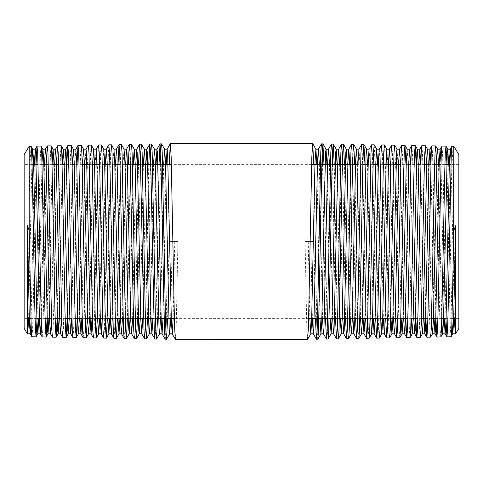 <?xml version="1.0" encoding="UTF-8"?>
<svg xmlns="http://www.w3.org/2000/svg" width="483" height="483" viewBox="0 0 483 483"><rect width="100%" height="100%" fill="white"/><g stroke="black" fill="none" stroke-linecap="round" stroke-linejoin="round"><path stroke-width="0.36" stroke-dasharray="2.42 1.81" d="M451.074 336.784L450.416 329.545L449.806 308.885L446.956 164.359M441.915 146.047L442.555 153.316L443.153 173.965L445.936 318.641M440.816 336.971L440.164 329.714L439.554 309.035L436.674 163.079M431.874 145.866L432.514 153.153L433.118 173.904L435.895 318.641M430.564 337.158L429.912 329.883L429.302 309.144L426.465 164.359M421.84 145.679L422.48 152.996L423.078 173.777L425.855 318.641M420.313 337.345L419.661 330.064L419.045 309.265L416.213 164.359M411.806 145.498L412.446 152.803L413.043 173.596L415.815 318.641M410.061 337.539L409.409 330.245L408.799 309.446L405.968 164.359M401.765 145.311L402.405 152.64L403.009 173.512L405.774 318.641M399.809 337.726L399.157 330.396L398.541 309.525L395.975 174.46L394.738 145.226M391.731 145.123L392.371 152.477L392.969 173.367L395.734 318.641M389.558 337.913L388.906 330.595L388.29 309.7L385.724 174.315L384.486 145.033M381.697 144.942L382.337 152.29L382.934 173.204L385.694 318.641M379.306 338.106L378.654 330.758L378.038 309.826L375.472 174.152L374.234 144.846M371.656 144.755L372.296 152.139L372.9 173.131L375.653 318.641M369.054 338.293L368.402 330.921L367.786 309.923L364.973 164.359M361.622 144.568L362.262 151.952L362.86 172.956L365.613 318.641M358.803 338.48L358.151 331.121L357.535 310.116L354.727 164.359M351.588 144.387L352.228 151.777L352.825 172.836L355.573 318.641M348.551 338.668L347.899 331.278L347.283 310.213L344.482 164.359M342.586 164.359L345.538 318.641M338.299 338.861L337.406 324.552M337.243 318.641L334.23 164.359M332.552 164.359L335.498 318.641M328.048 339.048L327.263 328.18M326.985 318.641L323.984 164.359M322.517 164.359L325.457 318.641M317.796 339.235L317.12 331.302M316.727 318.641L313.95 172.974L313.95 241.5L315.417 318.641M341.547 144.2L342.477 160.416M331.513 144.019L332.334 156.595M321.479 143.831L322.191 153.189M458.85 154.56L458.85 328.44M453.809 146.271L453.809 203.5L454.956 318.641M31.051 146.234L30.133 161.793L29.191 203.5L28.044 318.641M29.191 146.271L29.191 203.5M31.926 336.784L32.584 329.545L33.194 308.885L36.044 164.359M41.085 146.047L40.445 153.316L39.848 173.965L37.064 318.641M42.184 336.971L42.836 329.714L43.446 309.035L46.326 163.079M51.126 145.866L50.486 153.153L49.882 173.904L47.105 318.641M52.436 337.158L53.088 329.883L53.698 309.144L56.535 164.359M61.16 145.679L60.52 152.996L59.922 173.777L57.145 318.641M62.687 337.345L63.339 330.064L63.955 309.265L66.787 164.359M71.194 145.498L70.554 152.803L69.957 173.596L67.185 318.641M72.939 337.539L73.591 330.245L74.201 309.446L77.032 164.359M81.235 145.311L80.595 152.64L79.991 173.512L77.226 318.641M83.191 337.726L83.843 330.396L84.459 309.525L87.025 174.46L88.262 145.226M91.269 145.123L90.629 152.477L90.031 173.367L87.266 318.641M93.442 337.913L94.094 330.595L94.71 309.7L97.276 174.315L98.514 145.033M101.303 144.942L100.663 152.29L100.066 173.204L97.306 318.641M103.694 338.106L104.346 330.758L104.962 309.826L107.528 174.152L108.766 144.846M111.344 144.755L110.704 152.139L110.1 173.131L107.347 318.641M113.946 338.293L114.598 330.921L115.214 309.923L118.027 164.359M121.378 144.568L120.738 151.952L120.14 172.956L117.387 318.641M124.197 338.48L124.849 331.121L125.465 310.116L128.273 164.359M131.412 144.387L130.772 151.777L130.175 172.836L127.427 318.641M134.449 338.668L135.101 331.278L135.717 310.213L138.518 164.359M141.453 144.2L140.523 160.416M140.414 164.359L137.462 318.641M145.757 318.641L148.77 164.359M151.487 144.019L150.666 156.595M150.448 164.359L147.502 318.641M156.015 318.641L159.016 164.359M161.521 143.831L160.809 153.189M160.483 164.359L157.543 318.641M144.701 338.861L145.594 324.552M154.952 339.048L155.737 328.18M165.204 339.235L165.88 331.302M166.273 318.641L169.05 172.974L169.05 241.5L167.583 318.641M24.15 154.56L24.15 328.44M305.075 241.5L313.95 241.5L305.075 241.5L306.765 326.206L307.611 339.308M177.925 241.5L169.05 241.5L177.925 241.5L176.235 326.206L175.389 339.308M169.261 164.359L169.05 172.974M313.739 164.359L313.95 172.974M174.755 241.5L173.149 318.641M166.218 164.359L163.006 318.641M156.075 164.359L152.863 318.641M145.932 164.359L142.72 318.641M135.789 164.359L132.577 318.641M125.646 164.359L122.434 318.641M115.503 164.359L112.291 318.641M105.36 164.359L102.148 318.641M96.147 149.181L95.302 161.551L92.005 318.641M86.004 149.181L85.159 161.551L81.862 318.641M75.807 149.229L75.016 161.551L71.719 318.641M64.788 164.359L61.576 318.641M54.645 164.359L51.421 319.028M44.502 164.359L41.224 320.803M34.359 164.359L31.027 322.499M172.22 241.5L170.614 318.641M163.683 164.359L160.471 318.641M153.54 164.359L150.328 318.641M143.397 164.359L140.185 318.641M133.254 164.359L130.042 318.641M124.065 149.181L123.195 161.551L119.899 318.641M113.952 149.229L113.052 161.551L109.756 318.641M103.754 149.181L102.909 161.551L99.613 318.641M92.682 164.359L89.47 318.641M82.539 164.359L79.327 318.641M72.396 164.359L69.184 318.641M62.253 164.359L59.041 318.641M52.116 164.099L48.898 318.641M42.027 162.336L38.755 318.641M31.938 160.652L28.612 318.641M451.949 146.234L452.867 161.793L453.809 203.5M310.78 241.5L312.386 318.641M319.317 164.359L322.529 318.641M329.46 164.359L332.672 318.641M339.603 164.359L342.815 318.641M349.746 164.359L352.958 318.641M358.935 149.181L359.805 161.551L363.101 318.641M369.048 149.229L369.948 161.551L373.244 318.641M379.246 149.181L380.091 161.551L383.387 318.641M390.318 164.359L393.53 318.641M400.461 164.359L403.673 318.641M410.604 164.359L413.816 318.641M420.747 164.359L423.959 318.641M430.884 164.099L434.102 318.641M440.973 162.336L444.245 318.641M451.062 160.652L454.388 318.641M308.245 241.5L309.851 318.641M316.782 164.359L319.994 318.641M326.925 164.359L330.137 318.641M337.068 164.359L340.28 318.641M347.211 164.359L350.423 318.641M357.354 164.359L360.566 318.641M367.497 164.359L370.709 318.641M377.64 164.359L380.852 318.641M386.853 149.181L387.698 161.551L390.995 318.641M396.996 149.181L397.841 161.551L401.138 318.641M407.193 149.229L407.984 161.551L411.281 318.641M418.212 164.359L421.424 318.641M428.355 164.359L431.579 319.028M438.498 164.359L441.776 320.803M448.641 164.359L451.973 322.499M458.85 318.641L455.584 318.641M452.082 318.641L446.105 318.641M441.836 318.641L437.888 318.641M431.585 318.641L427.86 318.641M421.339 318.641L417.825 318.641M411.093 318.641L407.791 318.641M400.842 318.641L397.763 318.641M390.596 318.641L387.728 318.641M380.35 318.641L377.694 318.641M370.099 318.641L367.666 318.641M359.853 318.641L357.631 318.641M349.601 318.641L347.597 318.641M339.356 318.641L337.569 318.641M329.11 318.641L327.534 318.641M318.858 318.641L317.5 318.641M308.667 318.641L174.333 318.641M165.5 318.641L164.142 318.641M155.466 318.641L153.89 318.641M145.431 318.641L143.644 318.641M135.403 318.641L133.399 318.641M125.369 318.641L123.147 318.641M115.334 318.641L112.901 318.641M105.306 318.641L102.65 318.641M95.272 318.641L92.404 318.641M85.237 318.641L82.158 318.641M75.209 318.641L71.907 318.641M65.175 318.641L61.661 318.641M55.14 318.641L51.415 318.641M45.112 318.641L41.164 318.641M36.895 318.641L30.918 318.641M27.416 318.641L24.15 318.641M458.85 164.359L450.959 164.359M444.928 164.359L440.919 164.359M434.676 164.359L430.878 164.359M424.418 164.359L420.838 164.359M418.888 164.359L410.798 164.359M408.745 164.359L400.757 164.359M393.651 164.359L390.717 164.359M383.393 164.359L378.316 164.359M373.136 164.359L368.173 164.359M362.878 164.359L358.03 164.359M352.626 164.359L350.555 164.359M342.369 164.359L340.515 164.359M332.111 164.359L330.475 164.359M321.859 164.359L320.434 164.359M311.626 164.359L171.374 164.359M162.566 164.359L161.141 164.359M152.525 164.359L150.889 164.359M142.485 164.359L140.631 164.359M132.445 164.359L130.374 164.359M124.97 164.359L120.122 164.359M114.827 164.359L109.864 164.359M104.684 164.359L99.607 164.359M92.283 164.359L89.349 164.359M82.243 164.359L74.255 164.359M72.202 164.359L64.112 164.359M62.162 164.359L58.582 164.359M52.122 164.359L48.324 164.359M42.081 164.359L38.072 164.359M32.041 164.359L24.15 164.359"/><path stroke-width="0.72" d="M453.634 241.5L451.762 328.675L451.122 336.736L446.932 336.856L447.572 329.581L448.17 308.885L451.273 154.349L451.895 146.277L453.809 146.271L453.634 241.5M445.936 318.641L446.932 336.856M443.382 241.5L441.51 328.832L440.87 336.923L436.892 337.043L437.532 329.756L438.135 309.023L441.239 154.18L441.86 146.095L445.948 146.126L445.29 153.389L444.68 174.079L443.382 241.5M435.895 318.641L436.892 337.043M433.13 241.5L431.259 328.995L430.619 337.116L426.857 337.231L427.497 329.937L428.095 309.198L431.198 153.992L431.826 145.908L435.69 145.932L435.038 153.183L434.428 173.874L433.13 241.5M425.855 318.641L426.857 337.231M422.879 241.5L421.007 329.183L420.367 337.303L416.823 337.412L417.463 330.106L418.061 309.307L421.164 153.835L421.786 145.721L425.438 145.745L424.786 153.014L424.177 173.753L422.879 241.5M415.815 318.641L416.823 337.412M412.627 241.5L410.755 329.358L410.115 337.49L406.783 337.599L407.429 330.263L408.026 309.428L411.13 153.654L411.751 145.54L415.187 145.558L414.535 152.863L413.919 173.663L412.627 241.5M405.774 318.641L406.783 337.599M402.375 241.5L400.498 329.521L399.864 337.683L396.748 337.78L397.388 330.457L397.986 309.603L401.089 153.485L401.717 145.353L404.935 145.371L404.283 152.67L403.667 173.518L402.375 241.5M395.734 318.641L396.748 337.78M392.124 241.5L390.246 329.714L389.612 337.871L386.714 337.967L387.354 330.607L387.952 309.675L391.055 153.328L391.683 145.172L394.683 145.178L394.031 152.501L393.416 173.361L392.124 241.5M385.694 318.641L386.714 337.967M381.872 241.5L379.994 329.871L379.36 338.058L376.68 338.154L377.32 330.789L377.917 309.838L381.021 153.135L381.642 144.985L384.432 144.991L383.78 152.344L383.164 173.276L381.872 241.5M375.653 318.641L376.68 338.154M371.62 241.5L369.743 330.052L369.109 338.245L366.639 338.335L367.279 330.97L367.877 309.983L370.986 152.978L371.608 144.797L374.18 144.803L373.528 152.145L372.912 173.089L371.62 241.5M365.613 318.641L366.639 338.335M361.369 241.5L359.491 330.239L358.857 338.438L356.605 338.523L357.245 331.115L357.843 310.068L360.946 152.803L361.574 144.616L363.928 144.61L363.276 151.982L362.661 172.98L361.369 241.5M355.573 318.641L356.605 338.523M351.111 241.5L349.239 330.39L348.599 338.625L346.571 338.704L347.211 331.308L347.808 310.249L350.912 152.622L351.533 144.429L353.677 144.423L353.025 151.807L352.409 172.872L351.111 241.5M345.538 318.641L346.571 338.704M340.859 241.5L338.988 330.583L338.348 338.812L336.53 338.891L337.17 331.471L337.774 310.34L340.877 152.471L341.499 144.242L343.425 144.236L342.773 151.62L342.157 172.685L340.859 241.5M337.406 324.552L337.243 318.641M335.498 318.641L336.53 338.891M330.607 241.5L328.736 330.752L328.096 339.006L326.496 339.078L327.136 331.628L327.734 310.46L330.837 152.29L331.465 144.061L333.173 144.049L332.515 151.469L331.906 172.6L330.607 241.5M327.263 328.18L326.985 318.641M325.457 318.641L326.496 339.078M320.356 241.5L318.484 330.921L317.844 339.193L316.462 339.259L317.102 331.821L317.699 310.641L320.803 152.115L321.424 143.874L322.922 143.856L322.27 151.276L321.654 172.443L320.356 241.5M317.12 331.302L316.727 318.641M315.417 318.641L316.462 339.259M446.956 164.359L445.948 146.126M436.674 163.079L435.69 145.932M426.465 164.359L425.438 145.745M416.213 164.359L415.187 145.558M405.968 164.359L404.935 145.371M397.05 149.229L394.683 145.178M370.709 318.641L371.638 333.819L372.484 321.449L375.865 161.551L376.764 149.229L374.18 144.803M364.973 164.359L363.928 144.61M354.727 164.359L353.677 144.423M344.482 164.359L343.425 144.236M342.477 160.416L342.586 164.359M334.23 164.359L333.173 144.049M332.334 156.595L332.552 164.359M323.984 164.359L322.922 143.856M322.191 153.189L322.517 164.359M454.388 318.641L455.264 333.771L455.445 334.043L458.85 328.44L458.85 154.56L453.809 146.271M455.445 334.043L455.584 225.682L453.809 230.518M454.956 318.641L455.366 333.777M29.191 230.518L31.238 328.675L31.878 336.736L36.068 336.856L35.428 329.581L34.83 308.885L32.319 175.19L31.727 154.349L31.051 146.234L29.191 146.271L29.191 230.518L27.416 225.682L27.416 332.69L27.736 333.771L27.416 332.69M36.044 164.359L37.004 146.168L37.71 153.389L41.49 328.832L42.13 336.923L46.108 337.043L45.468 329.756L44.865 309.023L41.761 154.18L41.14 146.095L37.052 146.126M46.326 163.079L47.256 145.981L47.962 153.183L51.741 328.995L52.381 337.116L56.143 337.231L55.503 329.937L54.905 309.198L51.802 153.992L51.174 145.908L47.31 145.932M56.535 164.359L57.507 145.794L58.214 153.014L61.993 329.183L62.633 337.303L66.177 337.412L65.537 330.106L64.939 309.307L61.836 153.835L61.214 145.721L57.562 145.745M66.787 164.359L67.759 145.6L68.465 152.863L72.245 329.358L72.885 337.49L76.217 337.599L75.571 330.263L74.974 309.428L71.87 153.654L71.249 145.54L67.813 145.558M77.032 164.359L78.011 145.413L78.717 152.67L82.502 329.521L83.136 337.683L86.252 337.78L85.612 330.457L85.014 309.603L81.911 153.485L81.283 145.353L78.065 145.371M85.95 149.229L88.317 145.178L88.969 152.501L92.754 329.714L93.388 337.871L96.286 337.967L95.646 330.607L95.048 309.675L91.945 153.328L91.317 145.172L88.317 145.178M98.514 145.033L99.22 152.344L99.836 173.276L103.006 329.871L103.64 338.058L106.32 338.154L105.68 330.789L105.083 309.838L101.979 153.135L101.358 144.985L98.568 144.991M112.291 318.641L111.362 333.819L110.516 321.449L107.135 161.551L106.236 149.229L108.82 144.803L109.472 152.145L110.088 173.089L113.257 330.052L113.891 338.245L116.361 338.335L115.721 330.97L115.123 309.983L112.014 152.978L111.392 144.797L108.82 144.803M118.027 164.359L119.017 144.659L119.724 151.982L123.509 330.239L124.143 338.438L126.395 338.523L125.755 331.115L125.157 310.068L122.054 152.803L121.426 144.616L119.072 144.61M128.273 164.359L129.269 144.471L129.975 151.807L133.761 330.39L134.401 338.625L136.429 338.704L135.789 331.308L135.192 310.249L132.088 152.622L131.467 144.429L129.323 144.423M138.518 164.359L139.527 144.278L140.227 151.62L144.012 330.583L144.652 338.812L146.47 338.891L145.83 331.471L145.226 310.34L142.123 152.471L141.501 144.242L139.575 144.236M140.523 160.416L140.414 164.359M148.77 164.359L149.778 144.091L150.485 151.469L154.264 330.752L154.904 339.006L156.504 339.078L155.864 331.628L155.266 310.46L152.163 152.29L151.535 144.061L149.827 144.049M150.666 156.595L150.448 164.359M159.016 164.359L160.03 143.904L160.73 151.276L164.516 330.921L165.156 339.193L166.538 339.259L165.898 331.821L165.301 310.641L162.197 152.115L161.576 143.874L160.078 143.856M160.809 153.189L160.483 164.359M37.064 318.641L36.068 336.856M47.105 318.641L46.108 337.043M57.145 318.641L56.143 337.231M67.185 318.641L66.177 337.412M77.226 318.641L76.217 337.599M87.266 318.641L86.252 337.78M97.306 318.641L96.286 337.967M107.347 318.641L106.32 338.154M117.387 318.641L116.361 338.335M127.427 318.641L126.395 338.523M137.462 318.641L136.429 338.704M145.594 324.552L145.757 318.641M147.502 318.641L146.47 338.891M155.737 328.18L156.015 318.641M157.543 318.641L156.504 339.078M165.88 331.302L166.273 318.641M167.583 318.641L166.538 339.259M27.555 334.043L24.15 328.44L24.15 154.56L29.191 146.271M309.851 318.641L310.835 333.771L307.611 339.308L175.341 339.265L174.544 326.206L171.163 156.794L170.27 143.735L169.261 164.359M307.659 339.265L308.456 326.206L311.837 156.794L312.73 143.735L313.739 164.359M28.044 318.641L27.634 333.777M173.149 318.641L172.22 333.819L171.374 321.449L167.595 152.441L167.094 149.229L166.218 164.359M163.006 318.641L162.077 333.819L161.231 321.449L157.452 152.441L156.951 149.229L156.075 164.359M152.863 318.641L151.934 333.819L151.088 321.449L147.309 152.441L146.808 149.229L145.932 164.359M142.72 318.641L141.791 333.819L140.945 321.449L137.166 152.441L136.665 149.229L135.789 164.359M132.577 318.641L131.648 333.819L130.802 321.449L127.023 152.441L126.522 149.229L125.646 164.359M122.434 318.641L121.505 333.819L120.659 321.449L116.88 152.441L116.379 149.229L115.503 164.359M106.236 149.229L105.36 164.359M102.148 318.641L101.219 333.819L100.373 321.449L96.594 152.441L96.147 149.181L93.611 149.181L92.682 164.359M92.005 318.641L91.076 333.819L90.23 321.449L86.451 152.441L86.004 149.181L83.468 149.181L82.539 164.359M81.862 318.641L80.933 333.819L80.087 321.449L76.706 161.551L75.807 149.229L78.011 145.413M71.719 318.641L70.79 333.819L69.944 321.449L66.165 152.441L65.664 149.229L64.788 164.359M61.576 318.641L60.647 333.819L59.801 321.449L56.022 152.441L55.521 149.229L54.645 164.359M51.421 319.028L50.504 333.819L49.658 321.449L45.879 152.441L45.378 149.229L44.502 164.359M41.224 320.803L40.361 333.819L39.515 321.449L35.736 152.441L35.235 149.229L34.359 164.359M31.027 322.499L30.218 333.819L29.372 321.449L27.416 225.682M170.614 318.641L169.738 333.771L169.237 330.559L165.458 161.551L164.612 149.181L163.683 164.359M160.471 318.641L159.595 333.771L159.094 330.559L155.315 161.551L154.469 149.181L153.54 164.359M150.328 318.641L149.452 333.771L148.951 330.559L145.172 161.551L144.326 149.181L143.397 164.359M140.185 318.641L139.309 333.771L138.808 330.559L135.029 161.551L134.183 149.181L133.254 164.359M130.042 318.641L129.166 333.771L128.267 321.449L124.886 161.551L124.04 149.181L126.576 149.181M119.899 318.641L119.023 333.771L118.124 321.449L114.743 161.551L113.952 149.229L111.392 144.797M109.756 318.641L108.88 333.771L107.981 321.449L104.6 161.551L103.754 149.181L106.29 149.181M99.613 318.641L98.737 333.771L97.838 321.449L94.457 161.551L93.611 149.181M89.47 318.641L88.594 333.771L87.695 321.449L84.314 161.551L83.468 149.181M79.327 318.641L78.451 333.771L77.95 330.559L74.171 161.551L73.325 149.181L72.396 164.359M69.184 318.641L68.308 333.771L67.807 330.559L64.028 161.551L63.182 149.181L62.253 164.359M59.041 318.641L58.165 333.771L57.664 330.559L53.885 161.551L53.039 149.181L52.116 164.099M48.898 318.641L48.022 333.771L47.521 330.559L43.742 161.551L42.896 149.181L42.027 162.336M38.755 318.641L37.879 333.771L36.98 321.449L33.599 161.551L32.753 149.181L31.938 160.652M28.612 318.641L27.736 333.771M312.386 318.641L313.262 333.771L313.763 330.559L317.542 161.551L318.388 149.181L319.317 164.359M322.529 318.641L323.405 333.771L323.906 330.559L327.685 161.551L328.531 149.181L329.46 164.359M332.672 318.641L333.548 333.771L334.049 330.559L337.828 161.551L338.674 149.181L339.603 164.359M342.815 318.641L343.691 333.771L344.192 330.559L347.971 161.551L348.817 149.181L349.746 164.359M352.958 318.641L353.834 333.771L354.733 321.449L358.114 161.551L358.96 149.181L356.424 149.181L357.354 164.359M363.101 318.641L363.977 333.771L364.876 321.449L368.257 161.551L369.048 149.229L371.608 144.797M373.244 318.641L374.12 333.771L375.019 321.449L378.4 161.551L379.246 149.181L376.71 149.181M383.387 318.641L384.263 333.771L384.764 330.559L388.543 161.551L389.389 149.181L390.318 164.359M393.53 318.641L394.406 333.771L394.907 330.559L398.686 161.551L399.532 149.181L400.461 164.359M403.673 318.641L404.549 333.771L405.05 330.559L408.829 161.551L409.675 149.181L410.604 164.359M413.816 318.641L414.692 333.771L415.193 330.559L418.972 161.551L419.818 149.181L420.747 164.359M423.959 318.641L424.835 333.771L425.336 330.559L429.115 161.551L429.961 149.181L430.884 164.099M434.102 318.641L434.978 333.771L435.479 330.559L439.258 161.551L440.104 149.181L440.973 162.336M444.245 318.641L445.121 333.771L446.02 321.449L449.401 161.551L450.247 149.181L451.062 160.652M455.264 333.771L455.584 332.69M310.835 333.771L311.626 321.449L315.007 161.551L315.906 149.229L316.782 164.359M319.994 318.641L320.923 333.819L321.769 321.449L325.548 152.441L326.049 149.229L326.925 164.359M330.137 318.641L331.066 333.819L331.912 321.449L335.691 152.441L336.192 149.229L337.068 164.359M340.28 318.641L341.209 333.819L342.055 321.449L345.834 152.441L346.335 149.229L347.211 164.359M350.423 318.641L351.352 333.819L352.198 321.449L355.579 161.551L356.424 149.181M360.566 318.641L361.495 333.819L362.341 321.449L366.12 152.441L366.621 149.229L367.497 164.359M376.764 149.229L377.64 164.359M380.852 318.641L381.781 333.819L382.627 321.449L386.406 152.441L386.853 149.181L389.389 149.181M390.995 318.641L391.924 333.819L392.77 321.449L396.549 152.441L396.996 149.181L399.532 149.181M401.138 318.641L402.067 333.819L402.913 321.449L406.294 161.551L407.193 149.229L404.989 145.413M411.281 318.641L412.21 333.819L413.056 321.449L416.835 152.441L417.336 149.229L418.212 164.359M421.424 318.641L422.353 333.819L423.199 321.449L426.978 152.441L427.479 149.229L428.355 164.359M431.579 319.028L432.496 333.819L433.342 321.449L437.121 152.441L437.622 149.229L438.498 164.359M441.776 320.803L442.639 333.819L443.485 321.449L447.264 152.441L447.765 149.229L448.641 164.359M451.973 322.499L452.782 333.819L453.628 321.449L455.584 225.682M455.584 318.641L452.082 318.641M446.105 318.641L441.836 318.641M437.888 318.641L431.585 318.641M427.86 318.641L421.339 318.641M417.825 318.641L411.093 318.641M407.791 318.641L400.842 318.641M397.763 318.641L390.596 318.641M387.728 318.641L380.35 318.641M377.694 318.641L370.099 318.641M367.666 318.641L359.853 318.641M357.631 318.641L349.601 318.641M347.597 318.641L339.356 318.641M337.569 318.641L329.11 318.641M327.534 318.641L318.858 318.641M317.5 318.641L308.667 318.641M174.333 318.641L165.5 318.641M164.142 318.641L155.466 318.641M153.89 318.641L145.431 318.641M143.644 318.641L135.403 318.641M133.399 318.641L125.369 318.641M123.147 318.641L115.334 318.641M112.901 318.641L105.306 318.641M102.65 318.641L95.272 318.641M92.404 318.641L85.237 318.641M82.158 318.641L75.209 318.641M71.907 318.641L65.175 318.641M61.661 318.641L55.14 318.641M51.415 318.641L45.112 318.641M41.164 318.641L36.895 318.641M30.918 318.641L27.416 318.641M312.682 143.692L170.318 143.692M450.959 164.359L444.928 164.359M440.919 164.359L434.676 164.359M430.878 164.359L424.418 164.359M420.838 164.359L418.888 164.359M410.798 164.359L408.745 164.359M400.757 164.359L393.651 164.359M390.717 164.359L383.393 164.359M378.316 164.359L373.136 164.359M368.173 164.359L362.878 164.359M358.03 164.359L352.626 164.359M350.555 164.359L342.369 164.359M340.515 164.359L332.111 164.359M330.475 164.359L321.859 164.359M320.434 164.359L311.626 164.359M171.374 164.359L162.566 164.359M161.141 164.359L152.525 164.359M150.889 164.359L142.485 164.359M140.631 164.359L132.445 164.359M130.374 164.359L124.97 164.359M120.122 164.359L114.827 164.359M109.864 164.359L104.684 164.359M99.607 164.359L92.283 164.359M89.349 164.359L82.243 164.359M74.255 164.359L72.202 164.359M64.112 164.359L62.162 164.359M58.582 164.359L52.122 164.359M48.324 164.359L42.081 164.359M38.072 164.359L32.041 164.359M172.22 333.819L169.684 333.819M167.148 149.181L164.612 149.181M162.077 333.819L159.541 333.819M157.005 149.181L154.469 149.181M151.934 333.819L149.398 333.819M146.862 149.181L144.326 149.181M141.791 333.819L139.255 333.819M136.719 149.181L134.183 149.181M131.648 333.819L129.112 333.819M121.505 333.819L118.969 333.819M116.433 149.181L113.897 149.181M111.362 333.819L108.826 333.819M101.219 333.819L98.683 333.819M91.076 333.819L88.54 333.819M80.933 333.819L78.397 333.819M75.861 149.181L73.325 149.181M70.79 333.819L68.254 333.819M65.718 149.181L63.182 149.181M60.647 333.819L58.111 333.819M55.575 149.181L53.039 149.181M50.504 333.819L47.968 333.819M45.432 149.181L42.896 149.181M40.361 333.819L37.825 333.819M35.289 149.181L32.753 149.181M30.218 333.819L27.682 333.819M161.576 143.874L164.667 149.229M156.552 339.036L159.595 333.771M151.535 144.061L154.524 149.229M146.518 338.849L149.452 333.771M141.501 144.242L144.381 149.229M136.484 338.661L139.309 333.771M131.467 144.429L134.238 149.229M126.443 338.48L129.166 333.771M121.426 144.616L124.095 149.229M116.409 338.293L119.023 333.771M106.375 338.106L108.88 333.771M101.358 144.985L103.809 149.229M96.34 337.925L98.737 333.771M91.317 145.172L93.666 149.229M86.3 337.738L88.594 333.771M81.283 145.353L83.523 149.229M76.266 337.557L78.451 333.771M71.249 145.54L73.38 149.229M66.231 337.369L68.308 333.771M61.208 145.721L63.237 149.229M56.191 337.182L58.165 333.771M51.174 145.908L53.094 149.229M46.157 337.001L48.022 333.771M41.14 146.095L42.951 149.229M36.122 336.814L37.879 333.771M31.105 146.277L32.808 149.229M169.738 333.771L166.593 339.217M31.878 336.736L30.163 333.771M37.004 146.168L35.235 149.229M42.13 336.923L40.306 333.771M47.256 145.981L45.378 149.229M52.381 337.116L50.449 333.771M57.507 145.794L55.521 149.229M62.633 337.303L60.592 333.771M67.759 145.6L65.664 149.229M72.885 337.49L70.735 333.771M83.136 337.683L80.878 333.771M93.388 337.871L91.021 333.771M98.514 145.039L96.093 149.229M103.64 338.058L101.164 333.771M113.891 338.245L111.307 333.771M119.017 144.659L116.379 149.229M124.143 338.438L121.45 333.771M129.275 144.471L126.522 149.229M134.401 338.625L131.593 333.771M139.527 144.278L136.665 149.229M144.652 338.812L141.736 333.771M149.778 144.091L146.808 149.229M154.904 339.006L151.879 333.771M160.03 143.904L156.951 149.229M165.156 339.193L162.022 333.771M170.27 143.735L167.094 149.229M175.341 339.265L172.165 333.771M313.316 333.819L310.78 333.819M318.388 149.181L315.852 149.181M323.459 333.819L320.923 333.819M328.531 149.181L325.995 149.181M333.602 333.819L331.066 333.819M338.674 149.181L336.138 149.181M343.745 333.819L341.209 333.819M348.817 149.181L346.281 149.181M353.888 333.819L351.352 333.819M364.031 333.819L361.495 333.819M369.103 149.181L366.567 149.181M374.174 333.819L371.638 333.819M384.317 333.819L381.781 333.819M394.46 333.819L391.924 333.819M404.603 333.819L402.067 333.819M409.675 149.181L407.139 149.181M414.746 333.819L412.21 333.819M419.818 149.181L417.282 149.181M424.889 333.819L422.353 333.819M429.961 149.181L427.425 149.181M435.032 333.819L432.496 333.819M440.104 149.181L437.568 149.181M445.175 333.819L442.639 333.819M450.247 149.181L447.711 149.181M455.318 333.819L452.782 333.819M316.407 339.217L313.262 333.771M321.424 143.874L318.333 149.229M326.448 339.036L323.405 333.771M331.465 144.061L328.476 149.229M336.482 338.849L333.548 333.771M341.499 144.242L338.619 149.229M346.516 338.661L343.691 333.771M351.533 144.429L348.762 149.229M356.557 338.48L353.834 333.771M361.574 144.616L358.905 149.229M366.591 338.293L363.977 333.771M376.625 338.106L374.12 333.771M381.642 144.985L379.191 149.229M386.66 337.925L384.263 333.771M391.683 145.172L389.334 149.229M396.7 337.738L394.406 333.771M401.717 145.353L399.477 149.229M406.734 337.557L404.549 333.771M411.751 145.54L409.62 149.229M416.769 337.369L414.692 333.771M421.792 145.721L419.763 149.229M426.809 337.182L424.835 333.771M431.826 145.908L429.906 149.229M436.843 337.001L434.978 333.771M441.86 146.095L440.049 149.229M446.878 336.814L445.121 333.771M451.895 146.277L450.192 149.229M315.906 149.229L312.73 143.735M320.978 333.771L317.844 339.193M326.049 149.229L322.97 143.904M331.121 333.771L328.096 339.006M336.192 149.229L333.222 144.091M341.264 333.771L338.348 338.812M346.335 149.229L343.473 144.278M351.407 333.771L348.599 338.625M356.478 149.229L353.725 144.471M361.55 333.771L358.857 338.438M366.621 149.229L363.983 144.659M371.693 333.771L369.109 338.245M381.836 333.771L379.36 338.058M386.907 149.229L384.486 145.039M391.979 333.771L389.612 337.871M402.122 333.771L399.864 337.683M412.265 333.771L410.115 337.49M417.336 149.229L415.241 145.6M422.408 333.771L420.367 337.303M427.479 149.229L425.493 145.794M432.551 333.771L430.619 337.116M437.622 149.229L435.744 145.981M442.694 333.771L440.87 336.923M447.765 149.229L445.996 146.168M452.837 333.771L451.122 336.736"/></g></svg>
